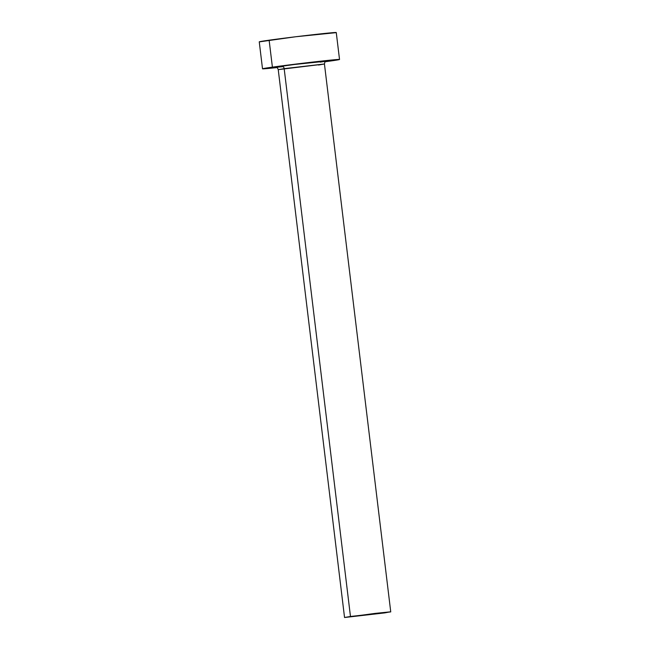 <?xml version="1.0" encoding="UTF-8"?>
<svg xmlns="http://www.w3.org/2000/svg" width="650" height="650" viewBox="0 0 650 650"><rect width="100%" height="100%" fill="white"/><g stroke="black" fill="none" stroke-linecap="round" stroke-linejoin="round"><path stroke-width="0.97" d="M355.908 615.924L383.435 612.779L355.908 615.924M318.524 65.032L324.22 64.009L284.172 68.64A2.714 2.015 82 0 0 281.84 66.154A25.984 0.455 -6.9 0 1 311.171 62.489A25.984 0.455 -6.9 0 1 326.747 61.059M326.259 61.165C325.536 62.067 325.13 60.385 324.447 64.033L278.241 69.631L344.541 617.484L350.472 616.492L284.172 68.64L350.472 616.492L390.748 611.894L344.541 617.484M339.527 59.475L336.261 32.524A38.789 0.674 173.1 0 0 311.512 34.889A38.789 0.674 173.1 0 0 269.132 40.194A38.789 0.674 173.1 0 0 259.252 41.844L262.511 68.794A38.789 0.674 -6.9 0 1 272.399 67.145L269.132 40.194L272.399 67.145A38.789 0.674 -6.9 0 1 314.771 61.839A38.789 0.674 -6.9 0 1 339.527 59.475A38.789 0.674 -6.9 0 1 329.648 61.132A38.789 0.674 -6.9 0 1 325.293 61.734L339.129 59.621L335.766 59.638L298.992 63.7L264.721 68.299L262.909 68.648L263.705 68.819L276.876 67.592A38.789 0.674 -6.9 0 1 262.511 68.794M280.353 66.909L276.697 66.926L294.661 64.464L326.154 61.197M325.341 61.344L320.198 62.124A2.714 2.015 -98 0 0 320.141 62.132M335.871 32.679L295.726 36.749L259.309 41.876M384.816 612.885L390.033 611.878L375.351 613.372L344.573 617.5L384.816 612.885M283.181 66.625A25.984 0.455 -6.9 0 1 281.84 66.154A2.714 2.015 -98 0 1 284.172 68.64L278.468 69.656M324.447 64.033L390.748 611.894M278.241 69.631C276.924 66.292 276.144 67.795 275.803 67.275L275.803 67.275"/></g></svg>
